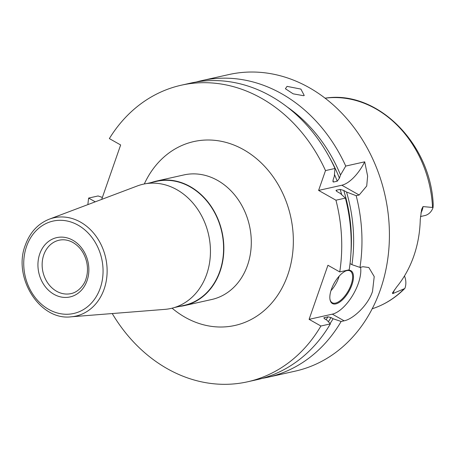 <?xml version="1.0" encoding="UTF-8"?>
<svg xmlns="http://www.w3.org/2000/svg" width="456" height="456" viewBox="0 0 456 456"><rect width="100%" height="100%" fill="white"/><g stroke="black" fill="none" stroke-linecap="round" stroke-linejoin="round"><path stroke-width="0.68" d="M262.382 378.337A151.956 125.976 -102.6 0 0 267.803 377.272A151.956 125.976 -102.6 0 0 341.139 321.486L333.114 318.75L330.999 317.558L327.938 316.812A139.798 115.898 77.4 0 1 326.12 319.702M267.803 377.272L295.254 371.133A151.956 125.976 -102.6 0 0 380.395 289.657A151.956 125.976 77.4 0 0 357.162 131.852A151.956 125.976 77.4 0 0 228.918 74.55L201.466 80.689A151.956 125.976 -102.6 0 0 196.114 82.034M359.972 267.404A151.956 125.976 -102.6 0 0 356.176 195.681L346.537 192.033A144.729 119.985 -102.6 0 1 351.947 264.662L359.972 267.404L362.959 266.731L368.824 267.507L374.216 276.564L372.518 291.418C367.924 305.714 352.653 319.297 344.126 320.819L341.139 321.486M323.863 317.843L327.938 316.812M323.88 318.18A139.798 115.898 77.4 0 0 324.205 317.644L324.78 318.949L326.895 320.14L330.366 323.897L320.904 326.012L309.1 319.342L332.321 314.15A30.392 13.606 119.5 0 0 352.625 295.448A30.392 13.606 119.5 0 0 360.559 267.267M325.504 170.59A151.956 125.976 -102.6 0 0 181.237 85.215L190.694 83.095A151.956 125.976 -102.6 0 1 334.966 168.475L325.504 170.59L318.607 190.414L341.823 185.221A30.392 13.606 119.5 0 0 364.709 161.823L345.739 166.07L340.529 174.996A144.729 119.985 -102.6 0 0 287.206 106.983M345.739 166.07A151.956 125.976 -102.6 0 0 201.466 80.689M330.07 323.578A144.729 119.985 -102.6 0 0 333.114 318.75M181.237 85.215A151.956 125.976 -102.6 0 0 109.354 138.584L120.652 144.962L101.694 199.397M102.383 197.425L98.091 195.96L88.635 198.075A151.956 125.976 -102.6 0 0 87.877 204.613M112.239 313.546A151.956 125.976 -102.6 0 0 247.574 381.797A151.956 125.976 -102.6 0 0 320.904 326.012M247.574 381.797L257.03 379.683A151.956 125.976 -102.6 0 0 330.366 323.897M339.743 271.924L349.199 269.81A151.956 125.976 -102.6 0 0 345.403 198.092L335.947 200.207A151.956 125.976 -102.6 0 1 339.743 271.924L327.932 265.261L309.1 319.342M364.709 161.823L367.621 176.062L366.715 186.025L359.168 195.014L356.176 195.681M303.548 95.697L293.162 93.833L285.393 88.743L287.041 86.372L300.88 89.085L304.243 95.481L303.548 95.697M334.966 168.475L334.311 176.386L333.205 179.556L332.96 181.733L333.484 182.041L337.218 181.209L339.424 178.165L340.529 174.996M336.089 190.602L336.368 190.215C335.673 190.334 336.066 190.882 337.543 191.856L340.313 193.424L345.403 198.092M336.722 191.32A139.798 115.898 77.4 0 0 336.368 190.215L340.096 189.377A139.798 115.898 77.4 0 1 341.726 194.712M346.537 192.033L343.761 190.465L340.096 189.377M351.947 264.662L350.037 263.585M318.607 190.414L335.947 200.207M88.635 198.075L95.27 201.82M347.495 270.362A18.844 8.436 -60.5 0 1 351.935 284.829A18.844 8.436 -60.5 0 1 335.815 303.895A18.844 8.436 -60.5 0 1 329.956 299.25A18.844 8.436 -60.5 0 1 345.996 270.847A18.844 8.436 -60.5 0 1 347.495 270.362M345.682 270.984A18.234 8.162 119.5 0 1 346.828 270.636A18.234 8.162 -60.5 0 1 350.145 270.984A18.234 8.162 -60.5 0 1 349.872 287.77A18.234 8.162 -60.5 0 1 335.53 303.086A18.234 8.162 119.5 0 1 332.213 302.738A18.234 8.162 119.5 0 1 329.91 298.914M339.178 276.131A18.234 8.162 -60.5 0 1 330.959 290.689M179.202 306.466A63.823 52.913 -102.6 0 0 184.304 305.634A63.823 52.913 -102.6 0 0 220.06 271.417A63.823 52.913 -102.6 0 0 210.301 205.137A63.823 52.913 -102.6 0 0 156.442 181.072A63.823 52.913 -102.6 0 0 151.477 182.491M146.678 183.569L156.511 181.368A63.515 52.657 77.4 0 1 210.113 205.32A63.515 52.657 77.4 0 1 219.826 271.28A63.515 52.657 -102.6 0 1 184.235 305.338L174.403 307.538M71.09 316.817L164.895 309.367A63.658 52.776 -102.6 0 0 206.671 274.312A63.658 52.776 -102.6 0 0 194.792 205.325A63.658 52.776 -102.6 0 0 137.296 185.962L49.254 219.182C37.933 223.736 29.959 232.372 25.331 245.094C12.534 277.413 39.792 320.847 71.09 316.817A50.365 41.758 -102.6 0 0 104.139 289.081A50.365 41.758 -102.6 0 0 94.745 234.504A50.365 41.758 -102.6 0 0 49.254 219.182M372.079 308.809C384.362 304.83 395.232 298.082 404.694 288.562L392.702 293.647L392.462 292.98L396.851 286.738A109.434 90.727 -102.6 0 0 413.797 256.084A109.434 90.727 -102.6 0 0 420.261 219.513L421.64 209.361L423.02 206.591L433.069 207.508L433.2 204.134C430.384 143.03 376.821 89.712 324.974 98.205M404.472 275.965A14.831 12.295 77.4 0 1 404.928 288.306M420.443 216.549L424.713 215.597A14.831 12.295 -102.6 0 0 433.069 207.508M332.321 314.15L344.126 320.819M332.931 180.605A139.798 115.898 77.4 0 1 333.484 182.041M334.476 174.471A139.798 115.898 77.4 0 1 337.218 181.209M329.101 156.739A142.078 117.79 77.4 0 1 339.424 178.165M330.999 317.558A142.078 117.79 77.4 0 1 328.36 321.731M343.761 190.465A142.078 117.79 77.4 0 1 350.875 254.095M341.823 185.221L359.168 195.014M172.094 308.188A94.215 78.107 77.4 0 0 287.759 274.928A94.215 78.107 -102.6 0 0 247.209 151.837A94.215 78.107 -102.6 0 0 144.313 183.962M184.304 305.634L211.749 299.495A63.823 52.913 77.4 0 0 247.511 265.278A63.823 52.913 -102.6 0 0 237.753 198.998A63.823 52.913 -102.6 0 0 183.888 174.933L156.442 181.072M26.545 246.468A47.338 39.244 -102.6 0 0 48.729 309.402A47.338 39.244 -102.6 0 0 100.252 288.089A47.338 39.244 -102.6 0 0 78.067 225.156A47.338 39.244 -102.6 0 0 26.545 246.468M53.985 294.32A30.392 25.194 77.4 0 1 39.735 253.918A30.392 25.194 77.4 0 1 72.817 240.238A30.392 25.194 77.4 0 1 87.062 280.639A30.392 25.194 77.4 0 1 53.985 294.32M56.584 291.247A27.354 22.675 77.4 0 1 42.174 263.18A27.354 22.675 77.4 0 1 59.086 240.215C63.732 239.206 68.366 239.97 72.983 242.512C79.897 246.622 84.463 253.131 86.674 262.046C87.934 267.854 87.723 273.412 86.036 278.713C85.044 283.301 79.247 291.988 71.028 293.601A27.354 22.675 -102.6 0 1 56.584 291.247M325.111 98.188A108.203 89.701 77.4 0 1 432.539 207.241M372.21 308.769A108.203 89.701 -102.6 0 0 404.113 288.865M394.406 289.936A14.831 12.295 77.4 0 1 392.702 293.647M420.934 212.815A14.831 12.295 -102.6 0 0 423.02 206.591"/></g></svg>
